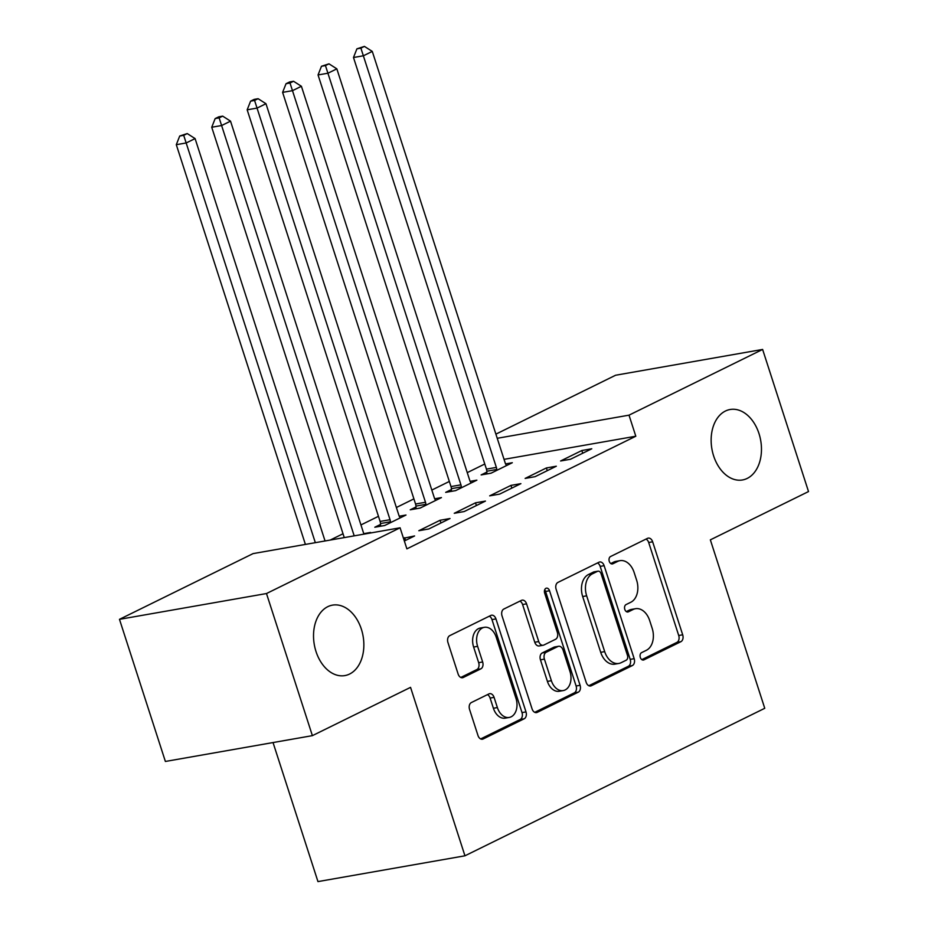 <?xml version="1.0" encoding="UTF-8"?>
<svg xmlns="http://www.w3.org/2000/svg" width="928" height="928" viewBox="0 0 928 928"><rect width="100%" height="100%" fill="white"/><g stroke="black" fill="none" stroke-linecap="round" stroke-linejoin="round"><path stroke-width="1.39" d="M640.32 657.453A3.84 2.656 80 0 0 643.417 660.028A3.84 2.656 80 0 0 643.928 659.866L680.885 641.689A5.487 3.793 80 0 0 682.695 634.81L652.651 541.801A5.487 3.793 80 0 0 648.231 538.112A5.487 3.793 80 0 0 647.512 538.344L610.543 556.533A3.84 2.656 80 0 0 609.278 561.347A3.84 2.656 80 0 0 612.376 563.934A3.84 2.656 80 0 0 612.886 563.772L617.665 561.417A17.551 12.145 80 0 1 619.974 560.663A17.551 12.145 80 0 1 634.137 572.472L636.643 580.22A17.551 12.145 80 0 1 630.854 602.226L626.064 604.58A3.84 2.656 80 0 0 624.799 609.394A3.84 2.656 80 0 0 627.896 611.981A3.84 2.656 80 0 0 628.407 611.819L633.186 609.464A17.551 12.145 80 0 1 635.494 608.71A17.551 12.145 80 0 1 649.658 620.519L652.164 628.268A17.551 12.145 80 0 1 646.375 650.284L641.584 652.639A3.84 2.656 80 0 0 640.32 657.453M361.375 629.196A35.763 24.754 80 0 0 332.514 605.126A35.763 24.754 80 0 0 316.007 651.514A35.763 24.754 80 0 0 344.88 675.584A35.763 24.754 80 0 0 361.375 629.196M758.988 433.573A35.763 24.754 80 0 0 730.127 409.503A35.763 24.754 80 0 0 713.62 455.892A35.763 24.754 80 0 0 742.493 479.962A35.763 24.754 80 0 0 758.988 433.573M471.366 702.554A5.487 3.793 80 0 0 469.556 709.433L477.99 735.521A5.487 3.793 80 0 0 482.409 739.21A5.487 3.793 80 0 0 483.128 738.978L524.181 718.782A5.487 3.793 80 0 0 525.99 711.904L495.946 618.906A5.487 3.793 80 0 0 491.527 615.206A5.487 3.793 80 0 0 490.808 615.45L449.755 635.645A5.487 3.793 80 0 0 447.946 642.524L458.13 674.041A5.487 3.793 80 0 0 462.55 677.73A5.487 3.793 80 0 0 463.269 677.498L480.843 668.856A5.487 3.793 80 0 0 482.653 661.977L477.607 646.34A14.674 10.162 80 0 1 484.37 627.316A14.674 10.162 80 0 1 496.213 637.188L515.991 698.413A14.674 10.162 80 0 1 509.217 717.448A14.674 10.162 80 0 1 497.373 707.565L494.079 697.369A5.487 3.793 80 0 0 489.659 693.668A5.487 3.793 80 0 0 488.928 693.912L471.366 702.554M400.084 527.8L266.487 593.537L119.48 619.336L253.089 553.598L400.084 527.8L406.882 548.854L635.808 436.23L629.01 415.164L497.234 438.294M495.888 434.142L615.612 375.237L762.619 349.438L808.52 491.562L710.349 539.852L764.753 708.296L464.951 855.802L410.547 687.358L312.388 735.649L266.487 593.537M762.619 349.438L629.01 415.164M586.16 682.3A5.487 3.793 80 0 0 590.591 685.989A5.487 3.793 80 0 0 591.31 685.757L632.362 665.562A5.487 3.793 80 0 0 634.172 658.683L604.128 565.674A5.487 3.793 80 0 0 599.708 561.985A5.487 3.793 80 0 0 598.978 562.229L557.937 582.413A5.487 3.793 80 0 0 556.127 589.292L586.16 682.3M578.272 692.172L537.219 712.368A5.487 3.793 80 0 1 536.5 712.6A5.487 3.793 80 0 1 532.08 708.911L502.036 615.914A5.487 3.793 80 0 1 503.846 609.035L521.408 600.393A5.487 3.793 80 0 1 522.128 600.149A5.487 3.793 80 0 1 526.559 603.838L538.739 641.561A5.487 3.793 80 0 0 543.17 645.25A5.487 3.793 80 0 0 543.889 645.018L555.547 639.288A5.487 3.793 80 0 0 557.357 632.409L544.666 593.131A3.84 2.656 80 0 1 546.441 588.155A3.84 2.656 80 0 1 549.538 590.742L580.081 685.293A5.487 3.793 80 0 1 578.272 692.172L574.293 692.868L534.737 712.333M273.041 742.562L317.956 881.6L464.951 855.802M450.022 518.52L440.081 520.26L418.818 530.723L428.759 528.983L450.022 518.52M368.926 533.275L370.562 532.463L363.811 533.646M520.898 483.65L510.957 485.39L489.694 495.854L499.635 494.114L520.898 483.65M415.976 506.978L410.246 509.797L420.175 508.057L441.438 497.594L434.687 498.777M591.774 448.781L581.833 450.521L560.57 460.984L570.511 459.244L591.774 448.781M486.852 472.108L481.122 474.927L491.051 473.187L512.314 462.724L505.563 463.907M635.808 436.23L504.032 459.348M484.776 464.012L467.26 472.63M449.338 481.446L431.822 490.065M413.9 498.881L396.384 507.5M378.462 516.316L360.946 524.935M343.024 533.751L330.182 540.073M451.414 489.543L445.684 492.362L455.613 490.622L476.876 480.159L470.125 481.342M556.336 466.216L546.395 467.956L525.132 478.419L535.073 476.679L556.336 466.216M380.538 524.413L374.808 527.232L384.737 525.492L406 515.028L399.249 516.212M485.46 501.085L475.519 502.825L454.256 513.288L464.197 511.548L485.46 501.085M404.341 540.989L414.584 535.955L403.471 538.275M312.388 735.649L165.381 761.459L119.48 619.336M581.833 450.521L582.714 453.235M546.395 467.956L547.276 470.67M510.957 485.39L511.838 488.105M475.519 502.825L476.4 505.54M440.081 520.26L440.962 522.974M404.643 537.695L405.524 540.409M635.494 608.71L631.516 609.406A17.551 12.145 80 0 0 629.219 610.16L633.186 609.464M626.319 611.587L629.219 610.16M619.974 560.663L615.995 561.359A17.551 12.145 80 0 0 613.698 562.113L617.665 561.417M610.798 563.54L613.698 562.113M641.84 659.634L676.906 642.385A5.487 3.793 80 0 0 678.716 635.506L648.684 542.497A5.487 3.793 80 0 0 646.016 539.087M588.828 685.722L628.384 666.258A5.487 3.793 80 0 0 630.193 659.379L600.161 566.382A5.487 3.793 80 0 0 597.493 562.96M626.191 660.202A3.84 2.656 80 0 0 627.467 655.388L601.1 573.759A3.84 2.656 80 0 0 597.992 571.172A3.84 2.656 80 0 0 597.493 571.335L592.447 573.817A17.551 12.145 80 0 0 586.658 595.834L604.685 651.63A17.551 12.145 80 0 0 618.848 663.45A17.551 12.145 80 0 0 621.157 662.685L626.191 660.202M597.992 571.172L594.024 571.868A3.84 2.656 80 0 0 593.514 572.042L597.493 571.335M618.848 663.45L614.87 664.146A17.551 12.145 80 0 1 600.706 652.326L582.68 596.53A17.551 12.145 80 0 1 588.48 574.513L593.514 572.042M543.17 645.25L539.191 645.946A5.487 3.793 80 0 1 534.772 642.257L522.592 604.546A5.487 3.793 80 0 0 519.924 601.124M574.293 692.868A5.487 3.793 80 0 0 576.102 685.989L545.571 591.438A3.84 2.656 80 0 0 544.69 589.825M551.383 680.7A14.674 10.162 80 0 0 563.226 690.571A14.674 10.162 80 0 0 569.989 671.547L563.029 649.971A5.487 3.793 80 0 0 558.598 646.282A5.487 3.793 80 0 0 557.879 646.514L546.221 652.245A5.487 3.793 80 0 0 544.411 659.124L551.383 680.7L547.416 681.396A14.674 10.162 80 0 0 559.248 691.267L563.226 690.571M558.598 646.282L554.631 646.978A5.487 3.793 80 0 0 553.9 647.21L557.879 646.514M547.416 681.396L540.444 659.82A5.487 3.793 80 0 1 542.254 652.941L553.9 647.21M509.217 717.448L505.25 718.144A14.674 10.162 80 0 1 493.406 708.261L490.112 698.065A5.487 3.793 80 0 0 487.444 694.643M484.37 627.316L480.391 628.012A14.674 10.162 80 0 0 473.628 647.036L477.607 646.34M460.787 677.452L476.864 669.552A5.487 3.793 80 0 0 478.674 662.673L473.628 647.036M480.646 738.943L520.202 719.478A5.487 3.793 80 0 0 522.012 712.6L491.979 619.602A5.487 3.793 80 0 0 489.311 616.18M506.572 465.543L506.12 464.882A5.591 3.863 -100 0 1 505.226 463.037L372.279 51.411L363.416 55.773L353.487 57.513L486.434 469.139A5.591 3.863 -100 0 1 486.817 471.227L486.933 473.906M360.888 48.14L364.426 46.4L356.909 48.836L360.888 48.14L496.364 467.399A5.591 3.863 -100 0 1 496.747 469.487L496.782 470.368M364.426 46.4L372.279 51.411M353.487 57.513L356.909 48.836M471.134 482.978L470.682 482.316A5.591 3.863 -100 0 1 469.788 480.472L336.841 68.846L327.978 73.208L318.049 74.948L450.996 486.574A5.591 3.863 -100 0 1 451.379 488.662L451.495 491.341M325.45 65.575L328.988 63.835L321.471 66.271L325.45 65.575L460.926 484.834A5.591 3.863 -100 0 1 461.309 486.922L461.344 487.803M328.988 63.835L336.841 68.846M318.049 74.948L321.471 66.271M435.696 500.412L435.244 499.751A5.591 3.863 -100 0 1 434.35 497.907L301.403 86.281L292.54 90.642L282.611 92.382L415.558 504.008A5.591 3.863 -100 0 1 415.941 506.096L416.057 508.776M290.012 83.01L293.55 81.27L289.582 81.966L286.033 83.717L290.012 83.01L425.488 502.268A5.591 3.863 -100 0 1 425.871 504.356L425.906 505.238M293.55 81.27L301.403 86.281M282.611 92.382L286.033 83.717M400.258 517.847L399.806 517.186A5.591 3.863 -100 0 1 398.912 515.342L265.965 103.716L257.102 108.077L247.173 109.817L380.12 521.443A5.591 3.863 -100 0 1 380.503 523.543L380.619 526.211M254.574 100.444L258.112 98.704L254.144 99.4L250.595 101.152L254.574 100.444L390.05 519.703A5.591 3.863 -100 0 1 390.433 521.791L390.468 522.673M258.112 98.704L265.965 103.716M247.173 109.817L250.595 101.152M364.054 534.122A5.591 3.863 -100 0 1 363.474 532.776L230.527 121.15L221.664 125.512L211.735 127.252L344.265 537.602M219.136 117.879L222.674 116.139L218.706 116.835L215.157 118.587L219.136 117.879L354.194 535.85M222.674 116.139L230.527 121.15M211.735 127.252L215.157 118.587M325.055 540.966L195.089 138.585L186.226 142.947L176.297 144.687L305.405 544.423M183.698 135.326L187.236 133.574L179.719 136.022L183.698 135.326L315.334 542.671M187.236 133.574L195.089 138.585M176.297 144.687L179.719 136.022M642.895 660.052L643.928 659.866M611.854 563.946L612.886 563.772M627.374 612.004L628.407 611.819M648.684 542.497L652.651 541.801M678.716 635.506L682.695 634.81M676.906 642.385L680.885 641.689M600.161 566.382L604.128 565.674M630.193 659.379L634.172 658.683M628.384 666.258L632.362 665.562M589.837 686.012L591.31 685.757M588.48 574.513L592.447 573.817M582.68 596.53L586.658 595.834M600.706 652.326L604.685 651.63M535.746 712.623L537.219 712.368M522.592 604.546L526.559 603.838M534.772 642.257L538.739 641.561M545.571 591.438L549.538 590.742M576.102 685.989L580.081 685.293M542.254 652.941L546.221 652.245M540.444 659.82L544.411 659.124M490.112 698.065L494.079 697.369M493.406 708.261L497.373 707.565M478.674 662.673L482.653 661.977M476.864 669.552L480.843 668.856M461.796 677.753L463.269 677.498M491.979 619.602L495.946 618.906M522.012 712.6L525.99 711.904M520.202 719.478L524.181 718.782M481.655 739.233L483.128 738.978M486.434 469.139L496.364 467.399M486.817 471.227L496.747 469.487M450.996 486.574L460.926 484.834M451.379 488.662L461.309 486.922M415.558 504.008L425.488 502.268M415.941 506.096L425.871 504.356M380.12 521.443L390.05 519.703M380.503 523.543L390.433 521.791"/></g></svg>
